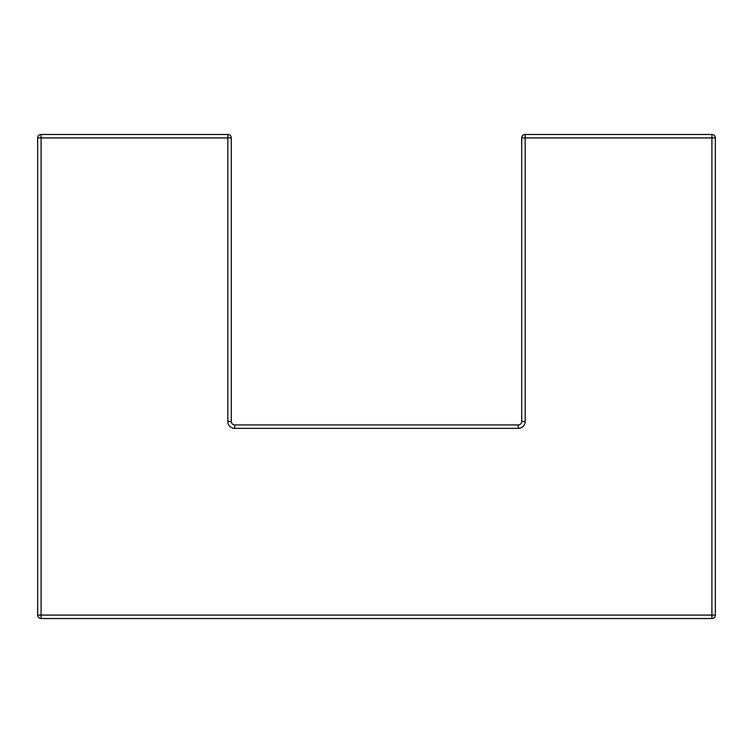 <?xml version="1.0" encoding="UTF-8"?>
<svg xmlns="http://www.w3.org/2000/svg" width="753" height="753" viewBox="0 0 753 753"><rect width="100%" height="100%" fill="white"/><g stroke="black" fill="none" stroke-linecap="round" stroke-linejoin="round"><path stroke-width="1.13" d="M525.18 421.454L521.725 421.454A3.454 3.454 0 0 1 518.262 424.908A3.454 3.454 0 0 0 521.725 421.454L521.725 137.921A3.454 3.454 0 0 1 525.18 134.467L711.896 134.467A3.454 3.454 0 0 1 715.35 137.921L715.35 615.079A3.454 3.454 0 0 1 711.896 618.533L41.104 618.533A3.454 3.454 0 0 1 37.65 615.079L37.65 137.921L37.65 615.079L711.896 615.079L711.896 137.921L525.18 137.921L525.18 421.454A6.918 6.918 0 0 1 518.262 428.363L234.738 428.363L234.738 424.908L518.262 424.908L234.738 424.908A3.454 3.454 0 0 1 231.275 421.454L231.275 137.921A3.454 3.454 0 0 0 227.82 134.467L41.104 134.467A3.454 3.454 0 0 0 37.65 137.921A3.454 3.454 0 0 1 41.104 134.467L41.104 618.533M525.18 134.467A3.454 3.454 0 0 0 521.725 137.921L525.18 137.921L525.18 134.467A3.454 3.454 0 0 0 521.725 137.921A3.454 3.454 0 0 1 525.18 134.467M37.65 137.921L227.82 137.921L227.82 421.454A6.918 6.918 0 0 0 234.738 428.363M518.262 428.363L518.262 424.908M234.738 424.908A3.454 3.454 0 0 1 231.275 421.454L227.82 421.454M231.275 137.921A3.454 3.454 0 0 0 227.82 134.467L227.82 137.921L231.275 137.921M711.896 134.467L711.896 137.921L715.35 137.921A3.454 3.454 0 0 0 711.896 134.467M715.35 615.079L711.896 615.079L711.896 618.533A3.454 3.454 0 0 0 715.35 615.079"/></g></svg>
